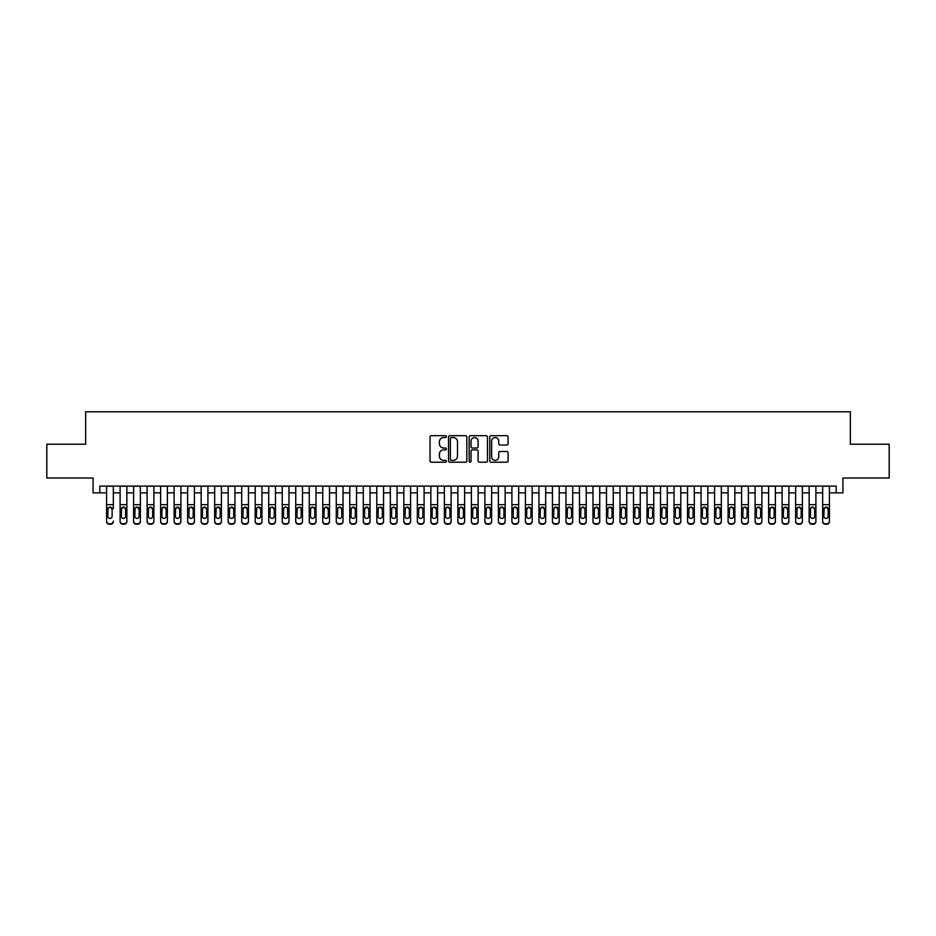 <?xml version="1.0" encoding="UTF-8"?>
<svg xmlns="http://www.w3.org/2000/svg" width="936" height="936" viewBox="0 0 936 936"><rect width="100%" height="100%" fill="white"/><g stroke="black" fill="none" stroke-linecap="round" stroke-linejoin="round"><path stroke-width="1.4" d="M446.378 436.621A0.924 0.924 0 0 0 445.454 435.685L431.367 435.685A1.322 1.322 0 0 0 430.034 437.018L430.034 460.886A1.322 1.322 0 0 0 431.367 462.208L445.454 462.208A0.924 0.924 0 0 0 446.378 461.284A0.924 0.924 0 0 0 445.454 460.36L443.629 460.36A4.247 4.247 0 0 1 439.393 456.113L439.393 454.124A4.247 4.247 0 0 1 443.629 449.877L445.454 449.877A0.924 0.924 0 0 0 446.378 448.952A0.924 0.924 0 0 0 445.454 448.016L443.629 448.016A4.247 4.247 0 0 1 439.393 443.781L439.393 441.792A4.247 4.247 0 0 1 443.629 437.545L445.454 437.545A0.924 0.924 0 0 0 446.378 436.621M506.762 445.033A1.322 1.322 0 0 0 508.084 443.711L508.084 437.018A1.322 1.322 0 0 0 506.762 435.685L491.107 435.685A1.322 1.322 0 0 0 489.785 437.018L489.785 460.886A1.322 1.322 0 0 0 491.107 462.208L506.762 462.208A1.322 1.322 0 0 0 508.084 460.886L508.084 452.79A1.322 1.322 0 0 0 506.762 451.468L500.058 451.468A1.322 1.322 0 0 0 498.736 452.79L498.736 456.803A3.545 3.545 0 0 1 495.191 460.36A3.545 3.545 0 0 1 491.634 456.803L491.634 441.09A3.545 3.545 0 0 1 495.191 437.545A3.545 3.545 0 0 1 498.736 441.09L498.736 443.711A1.322 1.322 0 0 0 500.058 445.033L506.762 445.033M99.824 492.862L99.824 486.1L836.176 486.1L836.176 492.862L842.927 492.862L842.927 478.003L889.2 478.003L889.2 444.226L850.356 444.226L850.356 411.793L85.644 411.793L85.644 444.226L46.8 444.226L46.8 478.003L93.073 478.003L93.073 492.862L106.587 492.862M466.842 437.018A1.322 1.322 0 0 0 465.508 435.685L449.865 435.685A1.322 1.322 0 0 0 448.543 437.018L448.543 460.886A1.322 1.322 0 0 0 449.865 462.208L465.508 462.208A1.322 1.322 0 0 0 466.842 460.886L466.842 437.018M470.492 435.685L486.135 435.685A1.322 1.322 0 0 1 487.457 437.018L487.457 460.886A1.322 1.322 0 0 1 486.135 462.208L479.443 462.208A1.322 1.322 0 0 1 478.109 460.886L478.109 451.199A1.322 1.322 0 0 0 476.787 449.877L472.341 449.877A1.322 1.322 0 0 0 471.019 451.199L471.019 461.284A0.924 0.924 0 0 1 470.094 462.208A0.924 0.924 0 0 1 469.158 461.284L469.158 437.018A1.322 1.322 0 0 1 470.492 435.685M113.338 492.862L120.1 492.862M126.851 492.862L133.602 492.862M140.365 492.862L147.116 492.862M153.878 492.862L160.629 492.862M167.38 492.862L174.143 492.862M180.894 492.862L187.645 492.862M194.407 492.862L201.158 492.862M207.921 492.862L214.672 492.862M221.422 492.862L228.185 492.862M234.936 492.862L241.699 492.862M248.449 492.862L255.2 492.862M261.963 492.862L268.714 492.862M275.476 492.862L282.227 492.862M288.978 492.862L295.741 492.862M302.492 492.862L309.243 492.862M316.005 492.862L322.756 492.862M329.519 492.862L336.27 492.862M343.021 492.862L349.783 492.862M356.534 492.862L363.297 492.862M370.048 492.862L376.798 492.862M383.561 492.862L390.312 492.862M397.063 492.862L403.825 492.862M410.576 492.862L417.339 492.862M424.09 492.862L430.841 492.862M437.603 492.862L444.354 492.862M451.117 492.862L457.868 492.862M464.619 492.862L471.381 492.862M478.132 492.862L484.883 492.862M491.646 492.862L498.397 492.862M505.159 492.862L511.91 492.862M518.661 492.862L525.424 492.862M532.174 492.862L538.937 492.862M545.688 492.862L552.439 492.862M559.201 492.862L565.952 492.862M572.703 492.862L579.466 492.862M586.217 492.862L592.979 492.862M599.73 492.862L606.481 492.862M613.244 492.862L619.995 492.862M626.757 492.862L633.508 492.862M640.259 492.862L647.022 492.862M653.773 492.862L660.523 492.862M667.286 492.862L674.037 492.862M680.8 492.862L687.55 492.862M694.301 492.862L701.064 492.862M707.815 492.862L714.577 492.862M721.328 492.862L728.079 492.862M734.842 492.862L741.593 492.862M748.355 492.862L755.106 492.862M761.857 492.862L768.62 492.862M775.371 492.862L782.122 492.862M788.884 492.862L795.635 492.862M802.398 492.862L809.149 492.862M815.899 492.862L822.662 492.862M829.413 492.862L836.176 492.862M451.327 437.545A0.924 0.924 0 0 0 450.391 438.469L450.391 459.424A0.924 0.924 0 0 0 451.327 460.36L453.246 460.36A4.247 4.247 0 0 0 457.493 456.113L457.493 441.792A4.247 4.247 0 0 0 453.246 437.545L451.327 437.545M478.109 441.16A3.545 3.545 0 0 0 474.564 437.615A3.545 3.545 0 0 0 471.019 441.16L471.019 446.694A1.322 1.322 0 0 0 472.341 448.016L476.787 448.016A1.322 1.322 0 0 0 478.109 446.694L478.109 441.16M106.587 508.587L106.587 521.106A2.703 2.679 -0 0 0 109.29 523.786L110.635 523.786A2.703 2.679 -0 0 0 113.338 521.106L113.338 521.527A2.703 2.679 180 0 1 110.635 524.207L110.635 523.786M113.338 508.587L113.338 486.1M112.121 516.274L112.121 509.161L112.121 516.274A2.164 2.141 180 0 1 109.968 518.415A2.164 2.141 180 0 0 112.121 516.274M107.804 516.695L107.804 516.274A2.164 2.141 180 0 0 109.968 518.415M108.833 507.3L107.804 508.997M111.091 507.3L109.968 506.984L112.121 509.161M106.587 486.1L106.587 521.527A2.703 2.679 180 0 0 109.29 524.207L110.635 524.207M106.587 508.166L108.038 508.166L107.804 516.274M108.038 508.166L109.968 506.984M120.1 508.587L120.1 521.106A2.703 2.679 0 0 0 122.803 523.786L124.149 523.786A2.703 2.679 0 0 0 126.851 521.106L126.851 521.527A2.703 2.679 180 0 1 124.149 524.207L124.149 523.786M125.635 516.274L125.635 509.161L125.635 516.274A2.164 2.141 180 0 1 123.47 518.415A2.164 2.141 180 0 0 125.635 516.274M121.317 516.695L121.317 516.274A2.164 2.141 180 0 0 123.47 518.415M124.605 507.3L123.47 506.984L121.317 508.997M133.602 508.587L133.602 521.106A2.703 2.679 0 0 0 136.305 523.786L137.662 523.786A2.703 2.679 0 0 0 140.365 521.106L140.365 521.527A2.703 2.679 180 0 1 137.662 524.207L137.662 523.786M139.148 516.274L139.148 509.161L139.148 516.274A2.164 2.141 180 0 1 136.984 518.415A2.164 2.141 180 0 0 139.148 516.274M134.819 516.695L134.819 516.274A2.164 2.141 180 0 0 136.984 518.415M135.86 507.3L134.819 508.997M140.365 486.1L140.365 508.166L136.984 506.984L139.148 509.161M147.116 508.587L147.116 521.106A2.703 2.679 0 0 0 149.819 523.786L151.176 523.786A2.703 2.679 0 0 0 153.878 521.106L153.878 521.527A2.703 2.679 180 0 1 151.176 524.207L151.176 523.786M152.662 516.274L152.662 509.161L152.662 516.274A2.164 2.141 180 0 1 150.497 518.415A2.164 2.141 180 0 0 152.662 516.274M148.333 516.695L148.333 516.274A2.164 2.141 180 0 0 150.497 518.415M149.362 507.3L148.333 508.997M151.62 507.3L150.497 506.984L152.662 509.161M160.629 508.587L160.629 521.106A2.703 2.679 0 0 0 163.332 523.786L164.677 523.786A2.703 2.679 0 0 0 167.38 521.106L167.38 521.527A2.703 2.679 180 0 1 164.677 524.207L164.677 523.786M166.163 516.274L166.163 509.161L166.163 516.274A2.164 2.141 180 0 1 164.011 518.415A2.164 2.141 180 0 0 166.163 516.274M161.846 516.695L161.846 516.274A2.164 2.141 180 0 0 164.011 518.415M162.876 507.3L161.846 508.997M165.134 507.3L164.011 506.984L166.163 509.161M126.851 486.1L126.851 521.527M120.1 486.1L120.1 521.527A2.703 2.679 180 0 0 122.803 524.207L124.149 524.207M121.317 516.274L121.551 508.166L123.47 506.984L125.635 509.161M140.365 508.166L140.365 521.527M133.602 486.1L133.602 521.527A2.703 2.679 180 0 0 136.305 524.207L137.662 524.207M133.602 508.166L135.065 508.166L134.819 516.274M135.065 508.166L136.984 506.984M153.878 486.1L153.878 521.527M147.116 486.1L147.116 521.527A2.703 2.679 180 0 0 149.819 524.207L151.176 524.207M147.116 508.166L148.578 508.166L148.333 516.274M148.578 508.166L150.497 506.984M167.38 486.1L167.38 521.527M160.629 486.1L160.629 521.527A2.703 2.679 180 0 0 163.332 524.207L164.677 524.207M160.629 508.166L162.08 508.166L161.846 516.274M162.08 508.166L164.011 506.984M174.143 508.587L174.143 521.106A2.703 2.679 0 0 0 176.845 523.786L178.191 523.786A2.703 2.679 0 0 0 180.894 521.106L180.894 521.527A2.703 2.679 180 0 1 178.191 524.207L178.191 523.786M179.677 516.274L179.677 509.161L179.677 516.274A2.164 2.141 180 0 1 177.512 518.415A2.164 2.141 180 0 0 179.677 516.274M175.36 516.695L175.36 516.274A2.164 2.141 180 0 0 177.512 518.415M178.647 507.3L177.512 506.984L175.36 508.997M180.894 486.1L180.894 521.527M174.143 486.1L174.143 521.527A2.703 2.679 180 0 0 176.845 524.207L178.191 524.207M175.36 516.274L175.594 508.166L177.512 506.984L179.677 509.161M187.645 508.587L187.645 521.106A2.703 2.679 0 0 0 190.347 523.786L191.704 523.786A2.703 2.679 0 0 0 194.407 521.106L194.407 521.527A2.703 2.679 180 0 1 191.704 524.207L191.704 523.786M193.19 516.274L193.19 509.161L193.19 516.274A2.164 2.141 180 0 1 191.026 518.415A2.164 2.141 180 0 0 193.19 516.274M188.861 516.695L188.861 516.274A2.164 2.141 180 0 0 191.026 518.415M189.903 507.3L188.861 508.997M194.407 486.1L194.407 508.166L191.026 506.984L193.19 509.161M194.407 508.166L194.407 521.527M187.645 486.1L187.645 521.527A2.703 2.679 180 0 0 190.347 524.207L191.704 524.207M187.645 508.166L189.107 508.166L188.861 516.274M189.107 508.166L191.026 506.984M201.158 508.587L201.158 521.106A2.703 2.679 0 0 0 203.861 523.786L205.218 523.786A2.703 2.679 0 0 0 207.921 521.106L207.921 521.527A2.703 2.679 180 0 1 205.218 524.207L205.218 523.786M206.704 516.274L206.704 509.161L206.704 516.274A2.164 2.141 180 0 1 204.539 518.415A2.164 2.141 180 0 0 206.704 516.274M202.375 516.695L202.375 516.274A2.164 2.141 180 0 0 204.539 518.415M203.416 507.3L202.375 508.997M205.663 507.3L204.539 506.984L206.704 509.161M207.921 486.1L207.921 521.527M201.158 486.1L201.158 521.527A2.703 2.679 180 0 0 203.861 524.207L205.218 524.207M201.158 508.166L202.621 508.166L202.375 516.274M202.621 508.166L204.539 506.984M214.672 508.587L214.672 521.106A2.703 2.679 0 0 0 217.374 523.786L218.72 523.786A2.703 2.679 0 0 0 221.422 521.106L221.422 521.527A2.703 2.679 180 0 1 218.72 524.207L218.72 523.786M220.206 516.274L220.206 509.161L220.206 516.274A2.164 2.141 180 0 1 218.053 518.415A2.164 2.141 180 0 0 220.206 516.274M215.888 516.695L215.888 516.274A2.164 2.141 180 0 0 218.053 518.415M216.918 507.3L215.888 508.997M219.176 507.3L218.053 506.984L220.206 509.161M221.422 486.1L221.422 521.527M214.672 486.1L214.672 521.527A2.703 2.679 180 0 0 217.374 524.207L218.72 524.207M214.672 508.166L216.122 508.166L215.888 516.274M216.122 508.166L218.053 506.984M228.185 508.587L228.185 521.106A2.703 2.679 0 0 0 230.888 523.786L232.233 523.786A2.703 2.679 0 0 0 234.936 521.106L234.936 521.527A2.703 2.679 180 0 1 232.233 524.207L232.233 523.786M233.719 516.274L233.719 509.161L233.719 516.274A2.164 2.141 180 0 1 231.555 518.415A2.164 2.141 180 0 0 233.719 516.274M229.402 516.695L229.402 516.274A2.164 2.141 180 0 0 231.555 518.415M232.69 507.3L231.555 506.984L229.402 508.997M234.936 486.1L234.936 521.527M228.185 486.1L228.185 521.527A2.703 2.679 180 0 0 230.888 524.207L232.233 524.207M229.402 516.274L229.636 508.166L231.555 506.984L233.719 509.161M241.699 508.587L241.699 521.106A2.703 2.679 0 0 0 244.401 523.786L245.747 523.786A2.703 2.679 0 0 0 248.449 521.106L248.449 521.527A2.703 2.679 180 0 1 245.747 524.207L245.747 523.786M247.233 516.274L247.233 509.161L247.233 516.274A2.164 2.141 180 0 1 245.068 518.415A2.164 2.141 180 0 0 247.233 516.274M242.915 516.695L242.915 516.274A2.164 2.141 180 0 0 245.068 518.415M246.203 507.3L245.068 506.984L242.915 508.997M248.449 486.1L248.449 521.527M241.699 486.1L241.699 521.527A2.703 2.679 180 0 0 244.401 524.207L245.747 524.207M242.915 516.274L243.149 508.166L245.068 506.984L247.233 509.161M255.2 508.587L255.2 521.106A2.703 2.679 0 0 0 257.903 523.786L259.26 523.786A2.703 2.679 0 0 0 261.963 521.106L261.963 521.527A2.703 2.679 180 0 1 259.26 524.207L259.26 523.786M260.746 516.274L260.746 509.161L260.746 516.274A2.164 2.141 180 0 1 258.582 518.415A2.164 2.141 180 0 0 260.746 516.274M256.417 516.695L256.417 516.274A2.164 2.141 180 0 0 258.582 518.415M257.459 507.3L256.417 508.997M261.963 486.1L261.963 508.166L258.582 506.984L260.746 509.161M261.963 508.166L261.963 521.527M255.2 486.1L255.2 521.527A2.703 2.679 180 0 0 257.903 524.207L259.26 524.207M255.2 508.166L256.663 508.166L256.417 516.274M256.663 508.166L258.582 506.984M268.714 508.587L268.714 521.106A2.703 2.679 0 0 0 271.417 523.786L272.774 523.786A2.703 2.679 0 0 0 275.476 521.106L275.476 521.527A2.703 2.679 180 0 1 272.774 524.207L272.774 523.786M274.26 516.274L274.26 509.161L274.26 516.274A2.164 2.141 180 0 1 272.095 518.415A2.164 2.141 180 0 0 274.26 516.274M269.931 516.695L269.931 516.274A2.164 2.141 180 0 0 272.095 518.415M270.96 507.3L269.931 508.997M273.218 507.3L272.095 506.984L274.26 509.161M275.476 486.1L275.476 521.527M268.714 486.1L268.714 521.527A2.703 2.679 180 0 0 271.417 524.207L272.774 524.207M268.714 508.166L270.176 508.166L269.931 516.274M270.176 508.166L272.095 506.984M288.978 486.1L288.978 521.527A2.703 2.679 180 0 1 286.276 524.207L286.276 523.786A2.703 2.679 0 0 0 288.978 521.106L288.978 521.527M282.227 486.1L282.227 521.106A2.703 2.679 0 0 0 284.93 523.786L286.276 523.786M284.93 523.786L286.276 524.207M284.93 524.207A2.703 2.679 180 0 1 282.227 521.527L282.227 508.587M287.527 508.166L287.761 516.274A2.164 2.141 180 0 1 285.609 518.415A2.164 2.141 180 0 1 283.444 516.274L283.678 508.166L285.609 506.984L288.978 508.166M302.492 486.1L302.492 521.527A2.703 2.679 180 0 1 299.789 524.207L299.789 523.786A2.703 2.679 0 0 0 302.492 521.106L302.492 521.527M295.741 486.1L295.741 521.106A2.703 2.679 0 0 0 298.444 523.786L299.789 523.786M298.444 523.786L299.789 524.207M298.444 524.207A2.703 2.679 180 0 1 295.741 521.527L295.741 508.587M301.041 508.166L301.275 516.274A2.164 2.141 180 0 1 299.111 518.415A2.164 2.141 180 0 1 296.958 516.274L297.192 508.166L299.111 506.984L302.492 508.166M285.609 518.415A2.164 2.141 180 0 0 287.761 516.274L287.761 509.161M284.474 507.3L283.444 508.997M286.732 507.3L285.609 506.984M299.111 518.415A2.164 2.141 180 0 0 301.275 516.274L301.275 509.161M300.245 507.3L299.111 506.984L296.958 508.997M309.243 508.587L309.243 521.106A2.703 2.679 0 0 0 311.945 523.786L313.303 523.786A2.703 2.679 0 0 0 316.005 521.106L316.005 521.527A2.703 2.679 180 0 1 313.303 524.207L313.303 523.786M314.788 516.274L314.788 509.161L314.788 516.274A2.164 2.141 180 0 1 312.624 518.415A2.164 2.141 180 0 0 314.788 516.274M310.459 516.695L310.459 516.274A2.164 2.141 180 0 0 312.624 518.415M311.501 507.3L310.459 508.997M316.005 486.1L316.005 508.166L312.624 506.984L314.788 509.161M316.005 508.166L316.005 521.527M309.243 486.1L309.243 521.527A2.703 2.679 180 0 0 311.945 524.207L313.303 524.207M309.243 508.166L310.705 508.166L310.459 516.274M310.705 508.166L312.624 506.984M322.756 508.587L322.756 521.106A2.703 2.679 0 0 0 325.459 523.786L326.816 523.786A2.703 2.679 0 0 0 329.519 521.106L329.519 521.527A2.703 2.679 180 0 1 326.816 524.207L326.816 523.786M328.302 516.274L328.302 509.161L328.302 516.274A2.164 2.141 180 0 1 326.137 518.415A2.164 2.141 180 0 0 328.302 516.274M323.973 516.695L323.973 516.274A2.164 2.141 180 0 0 326.137 518.415M325.003 507.3L323.973 508.997M327.261 507.3L326.137 506.984L328.302 509.161M329.519 486.1L329.519 521.527M322.756 486.1L322.756 521.527A2.703 2.679 180 0 0 325.459 524.207L326.816 524.207M322.756 508.166L324.219 508.166L323.973 516.274M324.219 508.166L326.137 506.984M336.27 508.587L336.27 521.106A2.703 2.679 0 0 0 338.972 523.786L340.318 523.786A2.703 2.679 0 0 0 343.021 521.106L343.021 521.527A2.703 2.679 180 0 1 340.318 524.207L340.318 523.786M341.804 516.274L341.804 509.161L341.804 516.274A2.164 2.141 180 0 1 339.651 518.415A2.164 2.141 180 0 0 341.804 516.274M337.486 516.695L337.486 516.274A2.164 2.141 180 0 0 339.651 518.415M338.516 507.3L337.486 508.997M340.774 507.3L339.651 506.984L341.804 509.161M343.021 486.1L343.021 521.527M336.27 486.1L336.27 521.527A2.703 2.679 180 0 0 338.972 524.207L340.318 524.207M336.27 508.166L337.72 508.166L337.486 516.274M337.72 508.166L339.651 506.984M349.783 508.587L349.783 521.106A2.703 2.679 0 0 0 352.486 523.786L353.831 523.786A2.703 2.679 0 0 0 356.534 521.106L356.534 521.527A2.703 2.679 180 0 1 353.831 524.207L353.831 523.786M355.317 516.274L355.317 509.161L355.317 516.274A2.164 2.141 180 0 1 353.153 518.415A2.164 2.141 180 0 0 355.317 516.274M351 516.695L351 516.274A2.164 2.141 180 0 0 353.153 518.415M354.288 507.3L353.153 506.984L351 508.997M356.534 486.1L356.534 521.527M349.783 486.1L349.783 521.527A2.703 2.679 180 0 0 352.486 524.207L353.831 524.207M351 516.274L351.234 508.166L353.153 506.984L355.317 509.161M363.297 508.587L363.297 521.106A2.703 2.679 0 0 0 365.988 523.786L367.345 523.786A2.703 2.679 0 0 0 370.048 521.106L370.048 521.527A2.703 2.679 180 0 1 367.345 524.207L367.345 523.786M368.831 516.274L368.831 509.161L368.831 516.274A2.164 2.141 180 0 1 366.666 518.415A2.164 2.141 180 0 0 368.831 516.274M364.502 516.695L364.502 516.274A2.164 2.141 180 0 0 366.666 518.415M367.801 507.3L366.666 506.984L364.502 508.997M370.048 486.1L370.048 521.527M363.297 486.1L363.297 521.527A2.703 2.679 180 0 0 365.988 524.207L367.345 524.207M364.502 516.274L364.748 508.166L366.666 506.984L368.831 509.161M376.798 508.587L376.798 521.106A2.703 2.679 0 0 0 379.501 523.786L380.858 523.786A2.703 2.679 0 0 0 383.561 521.106L383.561 521.527A2.703 2.679 180 0 1 380.858 524.207L380.858 523.786M382.344 516.274L382.344 509.161L382.344 516.274A2.164 2.141 180 0 1 380.18 518.415A2.164 2.141 180 0 0 382.344 516.274M378.015 516.695L378.015 516.274A2.164 2.141 180 0 0 380.18 518.415M379.057 507.3L378.015 508.997M383.561 486.1L383.561 508.166L380.18 506.984L382.344 509.161M383.561 508.166L383.561 521.527M376.798 486.1L376.798 521.527A2.703 2.679 180 0 0 379.501 524.207L380.858 524.207M376.798 508.166L378.261 508.166L378.015 516.274M378.261 508.166L380.18 506.984M390.312 508.587L390.312 521.106A2.703 2.679 0 0 0 393.015 523.786L394.36 523.786A2.703 2.679 0 0 0 397.063 521.106L397.063 521.527A2.703 2.679 180 0 1 394.36 524.207L394.36 523.786M395.858 516.274L395.858 509.161L395.858 516.274A2.164 2.141 180 0 1 393.693 518.415A2.164 2.141 180 0 0 395.858 516.274M391.529 516.695L391.529 516.274A2.164 2.141 180 0 0 393.693 518.415M392.558 507.3L391.529 508.997M394.816 507.3L393.693 506.984L395.858 509.161M397.063 486.1L397.063 521.527M390.312 486.1L390.312 521.527A2.703 2.679 180 0 0 393.015 524.207L394.36 524.207M390.312 508.166L391.763 508.166L391.529 516.274M391.763 508.166L393.693 506.984M403.825 508.587L403.825 521.106A2.703 2.679 0 0 0 406.528 523.786L407.874 523.786A2.703 2.679 0 0 0 410.576 521.106L410.576 521.527A2.703 2.679 180 0 1 407.874 524.207L407.874 523.786M409.36 516.274L409.36 509.161L409.36 516.274A2.164 2.141 180 0 1 407.207 518.415A2.164 2.141 180 0 0 409.36 516.274M405.042 516.695L405.042 516.274A2.164 2.141 180 0 0 407.207 518.415M406.072 507.3L405.042 508.997M408.33 507.3L407.207 506.984L409.36 509.161M410.576 486.1L410.576 521.527M403.825 486.1L403.825 521.527A2.703 2.679 180 0 0 406.528 524.207L407.874 524.207M403.825 508.166L405.276 508.166L405.042 516.274M405.276 508.166L407.207 506.984M417.339 508.587L417.339 521.106A2.703 2.679 0 0 0 420.042 523.786L421.387 523.786A2.703 2.679 0 0 0 424.09 521.106L424.09 521.527A2.703 2.679 180 0 1 421.387 524.207L421.387 523.786M422.873 516.274L422.873 509.161L422.873 516.274A2.164 2.141 180 0 1 420.709 518.415A2.164 2.141 180 0 0 422.873 516.274M418.556 516.695L418.556 516.274A2.164 2.141 180 0 0 420.709 518.415M421.844 507.3L420.709 506.984L418.556 508.997M430.841 508.587L430.841 521.106A2.703 2.679 0 0 0 433.543 523.786L434.901 523.786A2.703 2.679 0 0 0 437.603 521.106L437.603 521.527A2.703 2.679 180 0 1 434.901 524.207L434.901 523.786M436.387 516.274L436.387 509.161L436.387 516.274A2.164 2.141 180 0 1 434.222 518.415A2.164 2.141 180 0 0 436.387 516.274M432.058 516.695L432.058 516.274A2.164 2.141 180 0 0 434.222 518.415M433.099 507.3L432.058 508.997M437.603 486.1L437.603 508.166L434.222 506.984L436.387 509.161M444.354 508.587L444.354 521.106A2.703 2.679 0 0 0 447.057 523.786L448.414 523.786A2.703 2.679 0 0 0 451.117 521.106L451.117 521.527A2.703 2.679 180 0 1 448.414 524.207L448.414 523.786M449.9 516.274L449.9 509.161L449.9 516.274A2.164 2.141 180 0 1 447.736 518.415A2.164 2.141 180 0 0 449.9 516.274M445.571 516.695L445.571 516.274A2.164 2.141 180 0 0 447.736 518.415M446.601 507.3L445.571 508.997M448.859 507.3L447.736 506.984L449.9 509.161M424.09 486.1L424.09 521.527M417.339 486.1L417.339 521.527A2.703 2.679 180 0 0 420.042 524.207L421.387 524.207M418.556 516.274L418.79 508.166L420.709 506.984L422.873 509.161M437.603 508.166L437.603 521.527M430.841 486.1L430.841 521.527A2.703 2.679 180 0 0 433.543 524.207L434.901 524.207M430.841 508.166L432.303 508.166L432.058 516.274M432.303 508.166L434.222 506.984M451.117 486.1L451.117 521.527M444.354 486.1L444.354 521.527A2.703 2.679 180 0 0 447.057 524.207L448.414 524.207M444.354 508.166L445.817 508.166L445.571 516.274M445.817 508.166L447.736 506.984M457.868 508.587L457.868 521.106A2.703 2.679 0 0 0 460.57 523.786L461.916 523.786A2.703 2.679 0 0 0 464.619 521.106L464.619 521.527A2.703 2.679 180 0 1 461.916 524.207L461.916 523.786M463.402 516.274L463.402 509.161L463.402 516.274A2.164 2.141 180 0 1 461.249 518.415A2.164 2.141 180 0 0 463.402 516.274M459.085 516.695L459.085 516.274A2.164 2.141 180 0 0 461.249 518.415M460.114 507.3L459.085 508.997M462.372 507.3L461.249 506.984L463.402 509.161M464.619 486.1L464.619 521.527M457.868 486.1L457.868 521.527A2.703 2.679 180 0 0 460.57 524.207L461.916 524.207M457.868 508.166L459.319 508.166L459.085 516.274M459.319 508.166L461.249 506.984M471.381 508.587L471.381 521.106A2.703 2.679 0 0 0 474.084 523.786L475.43 523.786A2.703 2.679 0 0 0 478.132 521.106L478.132 521.527A2.703 2.679 180 0 1 475.43 524.207L475.43 523.786M476.915 516.274L476.915 509.161L476.915 516.274A2.164 2.141 180 0 1 474.751 518.415A2.164 2.141 180 0 0 476.915 516.274M472.598 516.695L472.598 516.274A2.164 2.141 180 0 0 474.751 518.415M475.886 507.3L474.751 506.984L472.598 508.997M478.132 486.1L478.132 521.527M471.381 486.1L471.381 521.527A2.703 2.679 180 0 0 474.084 524.207L475.43 524.207M472.598 516.274L472.832 508.166L474.751 506.984L476.915 509.161M484.883 508.587L484.883 521.106A2.703 2.679 0 0 0 487.586 523.786L488.943 523.786A2.703 2.679 0 0 0 491.646 521.106L491.646 521.527A2.703 2.679 180 0 1 488.943 524.207L488.943 523.786M490.429 516.274L490.429 509.161L490.429 516.274A2.164 2.141 180 0 1 488.264 518.415A2.164 2.141 180 0 0 490.429 516.274M486.1 516.695L486.1 516.274A2.164 2.141 180 0 0 488.264 518.415M487.141 507.3L486.1 508.997M491.646 486.1L491.646 508.166L488.264 506.984L490.429 509.161M491.646 508.166L491.646 521.527M484.883 486.1L484.883 521.527A2.703 2.679 180 0 0 487.586 524.207L488.943 524.207M484.883 508.166L486.346 508.166L486.1 516.274M486.346 508.166L488.264 506.984M498.397 508.587L498.397 521.106A2.703 2.679 0 0 0 501.099 523.786L502.456 523.786A2.703 2.679 0 0 0 505.159 521.106L505.159 521.527A2.703 2.679 180 0 1 502.456 524.207L502.456 523.786M503.942 516.274L503.942 509.161L503.942 516.274A2.164 2.141 180 0 1 501.778 518.415A2.164 2.141 180 0 0 503.942 516.274M499.613 516.695L499.613 516.274A2.164 2.141 180 0 0 501.778 518.415M500.655 507.3L499.613 508.997M502.901 507.3L501.778 506.984L503.942 509.161M505.159 486.1L505.159 521.527M498.397 486.1L498.397 521.527A2.703 2.679 180 0 0 501.099 524.207L502.456 524.207M498.397 508.166L499.859 508.166L499.613 516.274M499.859 508.166L501.778 506.984M511.91 508.587L511.91 521.106A2.703 2.679 0 0 0 514.613 523.786L515.958 523.786A2.703 2.679 0 0 0 518.661 521.106L518.661 521.527A2.703 2.679 180 0 1 515.958 524.207L515.958 523.786M517.444 516.274L517.444 509.161L517.444 516.274A2.164 2.141 180 0 1 515.291 518.415A2.164 2.141 180 0 0 517.444 516.274M513.127 516.695L513.127 516.274A2.164 2.141 180 0 0 515.291 518.415M514.156 507.3L513.127 508.997M516.415 507.3L515.291 506.984L517.444 509.161M525.424 508.587L525.424 521.106A2.703 2.679 0 0 0 528.126 523.786L529.472 523.786A2.703 2.679 0 0 0 532.174 521.106L532.174 521.527A2.703 2.679 180 0 1 529.472 524.207L529.472 523.786M530.958 516.274L530.958 509.161L530.958 516.274A2.164 2.141 180 0 1 528.793 518.415A2.164 2.141 180 0 0 530.958 516.274M526.64 516.695L526.64 516.274A2.164 2.141 180 0 0 528.793 518.415M529.928 507.3L528.793 506.984L526.64 508.997M538.937 508.587L538.937 521.106A2.703 2.679 0 0 0 541.64 523.786L542.985 523.786A2.703 2.679 0 0 0 545.688 521.106L545.688 521.527A2.703 2.679 180 0 1 542.985 524.207L542.985 523.786M544.471 516.274L544.471 509.161L544.471 516.274A2.164 2.141 180 0 1 542.307 518.415A2.164 2.141 180 0 0 544.471 516.274M540.142 516.695L540.142 516.274A2.164 2.141 180 0 0 542.307 518.415M543.442 507.3L542.307 506.984L540.142 508.997M518.661 486.1L518.661 521.527M511.91 486.1L511.91 521.527A2.703 2.679 180 0 0 514.613 524.207L515.958 524.207M511.91 508.166L513.361 508.166L513.127 516.274M513.361 508.166L515.291 506.984M532.174 486.1L532.174 521.527M525.424 486.1L525.424 521.527A2.703 2.679 180 0 0 528.126 524.207L529.472 524.207M526.64 516.274L526.874 508.166L528.793 506.984L530.958 509.161M545.688 486.1L545.688 521.527M538.937 486.1L538.937 521.527A2.703 2.679 180 0 0 541.64 524.207L542.985 524.207M540.142 516.274L540.388 508.166L542.307 506.984L544.471 509.161M552.439 508.587L552.439 521.106A2.703 2.679 0 0 0 555.142 523.786L556.499 523.786A2.703 2.679 0 0 0 559.201 521.106L559.201 521.527A2.703 2.679 180 0 1 556.499 524.207L556.499 523.786M557.985 516.274L557.985 509.161L557.985 516.274A2.164 2.141 180 0 1 555.82 518.415A2.164 2.141 180 0 0 557.985 516.274M553.656 516.695L553.656 516.274A2.164 2.141 180 0 0 555.82 518.415M554.697 507.3L553.656 508.997M559.201 486.1L559.201 508.166L555.82 506.984L557.985 509.161M559.201 508.166L559.201 521.527M552.439 486.1L552.439 521.527A2.703 2.679 180 0 0 555.142 524.207L556.499 524.207M552.439 508.166L553.901 508.166L553.656 516.274M553.901 508.166L555.82 506.984M565.952 508.587L565.952 521.106A2.703 2.679 0 0 0 568.655 523.786L570.012 523.786A2.703 2.679 0 0 0 572.703 521.106L572.703 521.527A2.703 2.679 180 0 1 570.012 524.207L570.012 523.786M571.498 516.274L571.498 509.161L571.498 516.274A2.164 2.141 180 0 1 569.334 518.415A2.164 2.141 180 0 0 571.498 516.274M567.169 516.695L567.169 516.274A2.164 2.141 180 0 0 569.334 518.415M568.199 507.3L567.169 508.997M570.457 507.3L569.334 506.984L571.498 509.161M572.703 486.1L572.703 521.527M565.952 486.1L565.952 521.527A2.703 2.679 180 0 0 568.655 524.207L570.012 524.207M565.952 508.166L567.403 508.166L567.169 516.274M567.403 508.166L569.334 506.984M579.466 508.587L579.466 521.106A2.703 2.679 0 0 0 582.169 523.786L583.514 523.786A2.703 2.679 0 0 0 586.217 521.106L586.217 521.527A2.703 2.679 180 0 1 583.514 524.207L583.514 523.786M585 516.274L585 509.161L585 516.274A2.164 2.141 180 0 1 582.847 518.415A2.164 2.141 180 0 0 585 516.274M580.683 516.695L580.683 516.274A2.164 2.141 180 0 0 582.847 518.415M581.712 507.3L580.683 508.997M583.97 507.3L582.847 506.984L585 509.161M586.217 486.1L586.217 521.527M579.466 486.1L579.466 521.527A2.703 2.679 180 0 0 582.169 524.207L583.514 524.207M579.466 508.166L580.917 508.166L580.683 516.274M580.917 508.166L582.847 506.984M592.979 508.587L592.979 521.106A2.703 2.679 0 0 0 595.682 523.786L597.028 523.786A2.703 2.679 0 0 0 599.73 521.106L599.73 521.527A2.703 2.679 180 0 1 597.028 524.207L597.028 523.786M598.514 516.274L598.514 509.161L598.514 516.274A2.164 2.141 180 0 1 596.349 518.415A2.164 2.141 180 0 0 598.514 516.274M594.196 516.695L594.196 516.274A2.164 2.141 180 0 0 596.349 518.415M597.484 507.3L596.349 506.984L594.196 508.997M599.73 486.1L599.73 521.527M592.979 486.1L592.979 521.527A2.703 2.679 180 0 0 595.682 524.207L597.028 524.207M594.196 516.274L594.43 508.166L596.349 506.984L598.514 509.161M606.481 508.587L606.481 521.106A2.703 2.679 0 0 0 609.184 523.786L610.541 523.786A2.703 2.679 0 0 0 613.244 521.106L613.244 521.527A2.703 2.679 180 0 1 610.541 524.207L610.541 523.786M612.027 516.274L612.027 509.161L612.027 516.274A2.164 2.141 180 0 1 609.862 518.415A2.164 2.141 180 0 0 612.027 516.274M607.698 516.695L607.698 516.274A2.164 2.141 180 0 0 609.862 518.415M608.739 507.3L607.698 508.997M613.244 486.1L613.244 508.166L609.862 506.984L612.027 509.161M613.244 508.166L613.244 521.527M606.481 486.1L606.481 521.527A2.703 2.679 180 0 0 609.184 524.207L610.541 524.207M606.481 508.166L607.944 508.166L607.698 516.274M607.944 508.166L609.862 506.984M619.995 508.587L619.995 521.106A2.703 2.679 0 0 0 622.697 523.786L624.055 523.786A2.703 2.679 0 0 0 626.757 521.106L626.757 521.527A2.703 2.679 180 0 1 624.055 524.207L624.055 523.786M625.54 516.274L625.54 509.161L625.54 516.274A2.164 2.141 180 0 1 623.376 518.415A2.164 2.141 180 0 0 625.54 516.274M621.212 516.695L621.212 516.274A2.164 2.141 180 0 0 623.376 518.415M622.241 507.3L621.212 508.997M624.499 507.3L623.376 506.984L625.54 509.161M626.757 486.1L626.757 521.527M619.995 486.1L619.995 521.527A2.703 2.679 180 0 0 622.697 524.207L624.055 524.207M619.995 508.166L621.457 508.166L621.212 516.274M621.457 508.166L623.376 506.984M633.508 508.587L633.508 521.106A2.703 2.679 0 0 0 636.211 523.786L637.556 523.786A2.703 2.679 0 0 0 640.259 521.106L640.259 521.527A2.703 2.679 180 0 1 637.556 524.207L637.556 523.786M639.042 516.274L639.042 509.161L639.042 516.274A2.164 2.141 180 0 1 636.889 518.415A2.164 2.141 180 0 0 639.042 516.274M634.725 516.695L634.725 516.274A2.164 2.141 180 0 0 636.889 518.415M635.755 507.3L634.725 508.997M638.013 507.3L636.889 506.984L639.042 509.161M640.259 486.1L640.259 521.527M633.508 486.1L633.508 521.527A2.703 2.679 180 0 0 636.211 524.207L637.556 524.207M633.508 508.166L634.959 508.166L634.725 516.274M634.959 508.166L636.889 506.984M647.022 508.587L647.022 521.106A2.703 2.679 0 0 0 649.724 523.786L651.07 523.786A2.703 2.679 0 0 0 653.773 521.106L653.773 521.527A2.703 2.679 180 0 1 651.07 524.207L651.07 523.786M652.556 516.274L652.556 509.161L652.556 516.274A2.164 2.141 180 0 1 650.391 518.415A2.164 2.141 180 0 0 652.556 516.274M648.238 516.695L648.238 516.274A2.164 2.141 180 0 0 650.391 518.415M651.526 507.3L650.391 506.984L648.238 508.997M653.773 486.1L653.773 521.527M647.022 486.1L647.022 521.527A2.703 2.679 180 0 0 649.724 524.207L651.07 524.207M648.238 516.274L648.472 508.166L650.391 506.984L652.556 509.161M660.523 508.587L660.523 521.106A2.703 2.679 0 0 0 663.226 523.786L664.583 523.786A2.703 2.679 0 0 0 667.286 521.106L667.286 521.527A2.703 2.679 180 0 1 664.583 524.207L664.583 523.786M666.069 516.274L666.069 509.161L666.069 516.274A2.164 2.141 180 0 1 663.905 518.415A2.164 2.141 180 0 0 666.069 516.274M661.74 516.695L661.74 516.274A2.164 2.141 180 0 0 663.905 518.415M662.782 507.3L661.74 508.997M667.286 486.1L667.286 508.166L663.905 506.984L666.069 509.161M667.286 508.166L667.286 521.527M660.523 486.1L660.523 521.527A2.703 2.679 180 0 0 663.226 524.207L664.583 524.207M660.523 508.166L661.986 508.166L661.74 516.274M661.986 508.166L663.905 506.984M674.037 508.587L674.037 521.106A2.703 2.679 0 0 0 676.74 523.786L678.097 523.786A2.703 2.679 0 0 0 680.8 521.106L680.8 521.527A2.703 2.679 180 0 1 678.097 524.207L678.097 523.786M679.583 516.274L679.583 509.161L679.583 516.274A2.164 2.141 180 0 1 677.418 518.415A2.164 2.141 180 0 0 679.583 516.274M675.254 516.695L675.254 516.274A2.164 2.141 180 0 0 677.418 518.415M676.295 507.3L675.254 508.997M678.542 507.3L677.418 506.984L679.583 509.161M680.8 486.1L680.8 521.527M674.037 486.1L674.037 521.527A2.703 2.679 180 0 0 676.74 524.207L678.097 524.207M674.037 508.166L675.5 508.166L675.254 516.274M675.5 508.166L677.418 506.984M687.55 508.587L687.55 521.106A2.703 2.679 0 0 0 690.253 523.786L691.599 523.786A2.703 2.679 0 0 0 694.301 521.106L694.301 521.527A2.703 2.679 180 0 1 691.599 524.207L691.599 523.786M693.085 516.274L693.085 509.161L693.085 516.274A2.164 2.141 180 0 1 690.932 518.415A2.164 2.141 180 0 0 693.085 516.274M688.767 516.695L688.767 516.274A2.164 2.141 180 0 0 690.932 518.415M689.797 507.3L688.767 508.997M692.055 507.3L690.932 506.984L693.085 509.161M694.301 486.1L694.301 521.527M687.55 486.1L687.55 521.527A2.703 2.679 180 0 0 690.253 524.207L691.599 524.207M687.55 508.166L689.001 508.166L688.767 516.274M689.001 508.166L690.932 506.984M701.064 508.587L701.064 521.106A2.703 2.679 0 0 0 703.767 523.786L705.112 523.786A2.703 2.679 0 0 0 707.815 521.106L707.815 521.527A2.703 2.679 180 0 1 705.112 524.207L705.112 523.786M706.598 516.274L706.598 509.161L706.598 516.274A2.164 2.141 180 0 1 704.445 518.415A2.164 2.141 180 0 0 706.598 516.274M702.281 516.695L702.281 516.274A2.164 2.141 180 0 0 704.445 518.415M703.31 507.3L702.281 508.997M705.568 507.3L704.445 506.984L706.598 509.161M707.815 486.1L707.815 521.527M701.064 486.1L701.064 521.527A2.703 2.679 180 0 0 703.767 524.207L705.112 524.207M701.064 508.166L702.515 508.166L702.281 516.274M702.515 508.166L704.445 506.984M714.577 508.587L714.577 521.106A2.703 2.679 0 0 0 717.28 523.786L718.626 523.786A2.703 2.679 0 0 0 721.328 521.106L721.328 521.527A2.703 2.679 180 0 1 718.626 524.207L718.626 523.786M720.112 516.274L720.112 509.161L720.112 516.274A2.164 2.141 180 0 1 717.947 518.415A2.164 2.141 180 0 0 720.112 516.274M715.794 516.695L715.794 516.274A2.164 2.141 180 0 0 717.947 518.415M719.082 507.3L717.947 506.984L715.794 508.997M721.328 486.1L721.328 521.527M714.577 486.1L714.577 521.527A2.703 2.679 180 0 0 717.28 524.207L718.626 524.207M715.794 516.274L716.028 508.166L717.947 506.984L720.112 509.161M728.079 508.587L728.079 521.106A2.703 2.679 0 0 0 730.782 523.786L732.139 523.786A2.703 2.679 0 0 0 734.842 521.106L734.842 521.527A2.703 2.679 180 0 1 732.139 524.207L732.139 523.786M733.625 516.274L733.625 509.161L733.625 516.274A2.164 2.141 180 0 1 731.461 518.415A2.164 2.141 180 0 0 733.625 516.274M729.296 516.695L729.296 516.274A2.164 2.141 180 0 0 731.461 518.415M730.337 507.3L729.296 508.997M734.842 486.1L734.842 508.166L731.461 506.984L733.625 509.161M734.842 508.166L734.842 521.527M728.079 486.1L728.079 521.527A2.703 2.679 180 0 0 730.782 524.207L732.139 524.207M728.079 508.166L729.542 508.166L729.296 516.274M729.542 508.166L731.461 506.984M741.593 508.587L741.593 521.106A2.703 2.679 0 0 0 744.295 523.786L745.653 523.786A2.703 2.679 0 0 0 748.355 521.106L748.355 521.527A2.703 2.679 180 0 1 745.653 524.207L745.653 523.786M747.139 516.274L747.139 509.161L747.139 516.274A2.164 2.141 180 0 1 744.974 518.415A2.164 2.141 180 0 0 747.139 516.274M742.81 516.695L742.81 516.274A2.164 2.141 180 0 0 744.974 518.415M743.839 507.3L742.81 508.997M746.097 507.3L744.974 506.984L747.139 509.161M748.355 486.1L748.355 521.527M741.593 486.1L741.593 521.527A2.703 2.679 180 0 0 744.295 524.207L745.653 524.207M741.593 508.166L743.055 508.166L742.81 516.274M743.055 508.166L744.974 506.984M755.106 508.587L755.106 521.106A2.703 2.679 0 0 0 757.809 523.786L759.154 523.786A2.703 2.679 0 0 0 761.857 521.106L761.857 521.527A2.703 2.679 180 0 1 759.154 524.207L759.154 523.786M760.64 516.274L760.64 509.161L760.64 516.274A2.164 2.141 180 0 1 758.488 518.415A2.164 2.141 180 0 0 760.64 516.274M756.323 516.695L756.323 516.274A2.164 2.141 180 0 0 758.488 518.415M757.353 507.3L756.323 508.997M759.611 507.3L758.488 506.984L760.64 509.161M761.857 486.1L761.857 521.527M755.106 486.1L755.106 521.527A2.703 2.679 180 0 0 757.809 524.207L759.154 524.207M755.106 508.166L756.557 508.166L756.323 516.274M756.557 508.166L758.488 506.984M768.62 508.587L768.62 521.106A2.703 2.679 0 0 0 771.322 523.786L772.668 523.786A2.703 2.679 0 0 0 775.371 521.106L775.371 521.527A2.703 2.679 180 0 1 772.668 524.207L772.668 523.786M774.154 516.274L774.154 509.161L774.154 516.274A2.164 2.141 180 0 1 771.989 518.415A2.164 2.141 180 0 0 774.154 516.274M769.837 516.695L769.837 516.274A2.164 2.141 180 0 0 771.989 518.415M773.124 507.3L771.989 506.984L769.837 508.997M775.371 486.1L775.371 521.527M768.62 486.1L768.62 521.527A2.703 2.679 180 0 0 771.322 524.207L772.668 524.207M769.837 516.274L770.071 508.166L771.989 506.984L774.154 509.161M782.122 508.587L782.122 521.106A2.703 2.679 0 0 0 784.824 523.786L786.182 523.786A2.703 2.679 0 0 0 788.884 521.106L788.884 521.527A2.703 2.679 180 0 1 786.182 524.207L786.182 523.786M787.667 516.274L787.667 509.161L787.667 516.274A2.164 2.141 180 0 1 785.503 518.415A2.164 2.141 180 0 0 787.667 516.274M783.338 516.695L783.338 516.274A2.164 2.141 180 0 0 785.503 518.415M784.38 507.3L783.338 508.997M788.884 486.1L788.884 508.166L785.503 506.984L787.667 509.161M788.884 508.166L788.884 521.527M782.122 486.1L782.122 521.527A2.703 2.679 180 0 0 784.824 524.207L786.182 524.207M782.122 508.166L783.584 508.166L783.338 516.274M783.584 508.166L785.503 506.984M795.635 508.587L795.635 521.106A2.703 2.679 0 0 0 798.338 523.786L799.695 523.786A2.703 2.679 0 0 0 802.398 521.106L802.398 521.527A2.703 2.679 180 0 1 799.695 524.207L799.695 523.786M801.181 516.274L801.181 509.161L801.181 516.274A2.164 2.141 180 0 1 799.016 518.415A2.164 2.141 180 0 0 801.181 516.274M796.852 516.695L796.852 516.274A2.164 2.141 180 0 0 799.016 518.415M797.881 507.3L796.852 508.997M800.14 507.3L799.016 506.984L801.181 509.161M802.398 486.1L802.398 521.527M795.635 486.1L795.635 521.527A2.703 2.679 180 0 0 798.338 524.207L799.695 524.207M795.635 508.166L797.098 508.166L796.852 516.274M797.098 508.166L799.016 506.984M809.149 508.587L809.149 521.106A2.703 2.679 0 0 0 811.851 523.786L813.197 523.786A2.703 2.679 0 0 0 815.899 521.106L815.899 521.527A2.703 2.679 180 0 1 813.197 524.207L813.197 523.786M814.683 516.274L814.683 509.161L814.683 516.274A2.164 2.141 180 0 1 812.53 518.415A2.164 2.141 180 0 0 814.683 516.274M810.365 516.695L810.365 516.274A2.164 2.141 180 0 0 812.53 518.415M811.395 507.3L810.365 508.997M813.653 507.3L812.53 506.984L814.683 509.161M815.899 486.1L815.899 521.527M809.149 486.1L809.149 521.527A2.703 2.679 180 0 0 811.851 524.207L813.197 524.207M809.149 508.166L810.599 508.166L810.365 516.274M810.599 508.166L812.53 506.984M822.662 508.587L822.662 521.106A2.703 2.679 0 0 0 825.365 523.786L826.71 523.786A2.703 2.679 0 0 0 829.413 521.106L829.413 521.527A2.703 2.679 180 0 1 826.71 524.207L826.71 523.786M828.196 516.274L828.196 509.161L828.196 516.274A2.164 2.141 180 0 1 826.032 518.415A2.164 2.141 180 0 0 828.196 516.274M823.879 516.695L823.879 516.274A2.164 2.141 180 0 0 826.032 518.415M827.167 507.3L826.032 506.984L823.879 508.997M829.413 486.1L829.413 521.527M822.662 486.1L822.662 521.527A2.703 2.679 180 0 0 825.365 524.207L826.71 524.207M823.879 516.274L824.113 508.166L826.032 506.984L828.196 509.161M111.887 508.166L113.338 508.166M106.587 504.668L113.338 504.668M106.587 486.205L113.338 486.205M125.401 508.166L126.851 508.166M120.1 508.166L121.551 508.166M120.1 504.668L126.851 504.668M120.1 486.205L126.851 486.205M133.602 504.668L140.365 504.668M133.602 486.205L140.365 486.205M152.416 508.166L153.878 508.166M147.116 504.668L153.878 504.668M147.116 486.205L153.878 486.205M165.929 508.166L167.38 508.166M160.629 504.668L167.38 504.668M160.629 486.205L167.38 486.205M179.443 508.166L180.894 508.166M174.143 508.166L175.594 508.166M174.143 504.668L180.894 504.668M174.143 486.205L180.894 486.205M187.645 504.668L194.407 504.668M187.645 486.205L194.407 486.205M206.458 508.166L207.921 508.166M201.158 504.668L207.921 504.668M201.158 486.205L207.921 486.205M219.972 508.166L221.422 508.166M214.672 504.668L221.422 504.668M214.672 486.205L221.422 486.205M233.485 508.166L234.936 508.166M228.185 508.166L229.636 508.166M228.185 504.668L234.936 504.668M228.185 486.205L234.936 486.205M246.999 508.166L248.449 508.166M241.699 508.166L243.149 508.166M241.699 504.668L248.449 504.668M241.699 486.205L248.449 486.205M255.2 504.668L261.963 504.668M255.2 486.205L261.963 486.205M274.014 508.166L275.476 508.166M268.714 504.668L275.476 504.668M268.714 486.205L275.476 486.205M282.227 508.166L283.678 508.166M282.227 504.668L288.978 504.668M282.227 486.205L288.978 486.205M295.741 508.166L297.192 508.166M295.741 504.668L302.492 504.668M295.741 486.205L302.492 486.205M309.243 504.668L316.005 504.668M309.243 486.205L316.005 486.205M328.056 508.166L329.519 508.166M322.756 504.668L329.519 504.668M322.756 486.205L329.519 486.205M341.57 508.166L343.021 508.166M336.27 504.668L343.021 504.668M336.27 486.205L343.021 486.205M355.083 508.166L356.534 508.166M349.783 508.166L351.234 508.166M349.783 504.668L356.534 504.668M349.783 486.205L356.534 486.205M368.597 508.166L370.048 508.166M363.297 508.166L364.748 508.166M363.297 504.668L370.048 504.668M363.297 486.205L370.048 486.205M376.798 504.668L383.561 504.668M376.798 486.205L383.561 486.205M395.612 508.166L397.063 508.166M390.312 504.668L397.063 504.668M390.312 486.205L397.063 486.205M409.126 508.166L410.576 508.166M403.825 504.668L410.576 504.668M403.825 486.205L410.576 486.205M422.639 508.166L424.09 508.166M417.339 508.166L418.79 508.166M417.339 504.668L424.09 504.668M417.339 486.205L424.09 486.205M430.841 504.668L437.603 504.668M430.841 486.205L437.603 486.205M449.654 508.166L451.117 508.166M444.354 504.668L451.117 504.668M444.354 486.205L451.117 486.205M463.168 508.166L464.619 508.166M457.868 504.668L464.619 504.668M457.868 486.205L464.619 486.205M476.681 508.166L478.132 508.166M471.381 508.166L472.832 508.166M471.381 504.668L478.132 504.668M471.381 486.205L478.132 486.205M484.883 504.668L491.646 504.668M484.883 486.205L491.646 486.205M503.697 508.166L505.159 508.166M498.397 504.668L505.159 504.668M498.397 486.205L505.159 486.205M517.21 508.166L518.661 508.166M511.91 504.668L518.661 504.668M511.91 486.205L518.661 486.205M530.724 508.166L532.174 508.166M525.424 508.166L526.874 508.166M525.424 504.668L532.174 504.668M525.424 486.205L532.174 486.205M544.237 508.166L545.688 508.166M538.937 508.166L540.388 508.166M538.937 504.668L545.688 504.668M538.937 486.205L545.688 486.205M552.439 504.668L559.201 504.668M552.439 486.205L559.201 486.205M571.252 508.166L572.703 508.166M565.952 504.668L572.703 504.668M565.952 486.205L572.703 486.205M584.766 508.166L586.217 508.166M579.466 504.668L586.217 504.668M579.466 486.205L586.217 486.205M598.279 508.166L599.73 508.166M592.979 508.166L594.43 508.166M592.979 504.668L599.73 504.668M592.979 486.205L599.73 486.205M606.481 504.668L613.244 504.668M606.481 486.205L613.244 486.205M625.295 508.166L626.757 508.166M619.995 504.668L626.757 504.668M619.995 486.205L626.757 486.205M638.808 508.166L640.259 508.166M633.508 504.668L640.259 504.668M633.508 486.205L640.259 486.205M652.322 508.166L653.773 508.166M647.022 508.166L648.472 508.166M647.022 504.668L653.773 504.668M647.022 486.205L653.773 486.205M660.523 504.668L667.286 504.668M660.523 486.205L667.286 486.205M679.337 508.166L680.8 508.166M674.037 504.668L680.8 504.668M674.037 486.205L680.8 486.205M692.851 508.166L694.301 508.166M687.55 504.668L694.301 504.668M687.55 486.205L694.301 486.205M706.364 508.166L707.815 508.166M701.064 504.668L707.815 504.668M701.064 486.205L707.815 486.205M719.878 508.166L721.328 508.166M714.577 508.166L716.028 508.166M714.577 504.668L721.328 504.668M714.577 486.205L721.328 486.205M728.079 504.668L734.842 504.668M728.079 486.205L734.842 486.205M746.893 508.166L748.355 508.166M741.593 504.668L748.355 504.668M741.593 486.205L748.355 486.205M760.406 508.166L761.857 508.166M755.106 504.668L761.857 504.668M755.106 486.205L761.857 486.205M773.92 508.166L775.371 508.166M768.62 508.166L770.071 508.166M768.62 504.668L775.371 504.668M768.62 486.205L775.371 486.205M782.122 504.668L788.884 504.668M782.122 486.205L788.884 486.205M800.935 508.166L802.398 508.166M795.635 504.668L802.398 504.668M795.635 486.205L802.398 486.205M814.449 508.166L815.899 508.166M809.149 504.668L815.899 504.668M809.149 486.205L815.899 486.205M827.962 508.166L829.413 508.166M822.662 508.166L824.113 508.166M822.662 504.668L829.413 504.668M822.662 486.205L829.413 486.205"/></g></svg>
